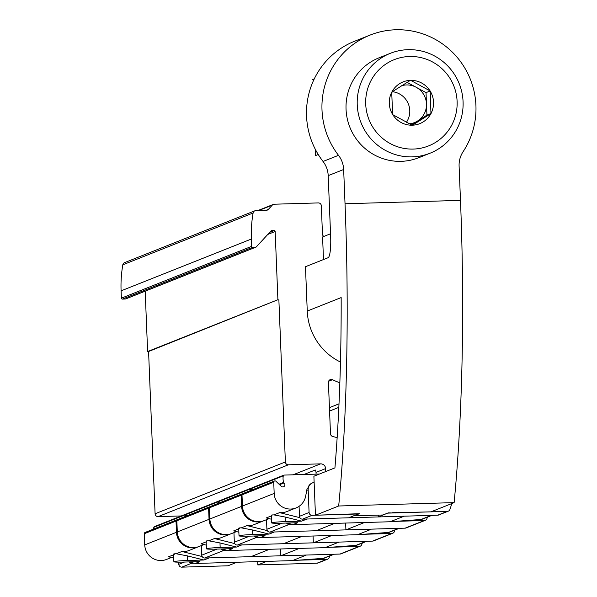 <?xml version="1.0" encoding="UTF-8"?>
<svg xmlns="http://www.w3.org/2000/svg" width="597" height="597" viewBox="0 0 597 597"><rect width="100%" height="100%" fill="white"/><g stroke="black" fill="none" stroke-linecap="round" stroke-linejoin="round"><path stroke-width="0.9" d="M325.738 471.533L325.619 468.585L316.014 472.406L316.089 474.145M314.134 482.406A7.328 7.201 68.3 0 0 308.171 489.831L309.082 512.495A2.933 2.881 68.3 0 0 312.089 515.33L358.267 513.98L348.663 517.8L302.485 519.151A2.933 2.881 68.3 0 1 299.478 516.308L299.075 506.301M178.712 562.143L178.794 564.314A2.933 2.881 68.3 0 0 181.801 567.15L227.979 565.799L236.919 562.247M201.376 545.576L201.764 555.173A2.933 2.881 68.3 0 0 204.764 558.016L250.949 556.665L269.493 549.292M233.949 532.621L234.337 542.218A2.933 2.881 68.3 0 0 237.337 545.061L283.515 543.71L302.067 536.337M194.383 563.24L191.406 563.329A2.933 2.881 -111.7 0 1 188.839 561.926M226.957 550.285L223.979 550.374A2.933 2.881 -111.7 0 1 221.405 548.971M259.531 537.33L256.546 537.419A2.933 2.881 -111.7 0 1 253.979 536.016M266.747 561.374L257.8 564.926L317.022 563.195A2.933 2.881 68.3 0 0 317.992 563.001L327.596 559.18A2.933 2.881 -111.7 0 1 326.626 559.382L297.925 560.217M257.673 561.635L257.8 564.926M280.493 548.964L280.769 555.792L339.992 554.061A2.933 2.881 68.3 0 0 340.954 553.867L360.163 546.225A2.933 2.881 -111.7 0 1 359.2 546.427L330.499 547.262M299.313 548.419L280.769 555.792M313.067 536.009L313.343 542.837L372.565 541.106A2.933 2.881 68.3 0 0 373.528 540.912L392.736 533.27A2.933 2.881 -111.7 0 1 391.774 533.472L363.073 534.308M331.887 535.464L313.343 542.837M378.416 515.114L378.483 516.927L437.705 515.196A2.933 2.881 68.3 0 0 438.676 515.002L448.28 511.181A2.933 2.881 68.3 0 0 449.922 509.45A121.669 119.587 68.3 0 0 451.787 503.555M388.08 512.935L378.483 516.927M388.087 513.107L447.31 511.375A2.933 2.881 68.3 0 0 448.28 511.181M329.731 555.986A121.669 119.587 -111.7 0 1 329.238 557.449A2.933 2.881 -111.7 0 1 327.596 559.18M362.304 543.031A121.669 119.587 -111.7 0 1 361.812 544.494A2.933 2.881 -111.7 0 1 360.163 546.225M394.878 530.076A121.669 119.587 -111.7 0 1 394.386 531.539A2.933 2.881 -111.7 0 1 392.736 533.27M323.865 236.434A2.933 2.881 68.3 0 1 322.462 234.024L321.328 205.764A2.933 2.881 68.3 0 0 318.32 202.92L274.299 204.211A2.933 2.881 68.3 0 0 272.292 205.122L268.381 209.375A2.933 2.881 68.3 0 1 266.374 210.293L255.837 210.599A2.933 2.881 68.3 0 0 254.867 210.801L124.579 262.62A2.933 2.881 68.3 0 0 122.818 264.807A122.154 120.072 68.3 0 0 121.094 290.843L121.392 298.157A0.978 0.963 68.3 0 0 122.392 299.104L125.363 299.015A0.978 0.963 68.3 0 0 125.683 298.948L255.971 247.128A0.978 0.963 68.3 0 0 256.322 246.889L271.008 230.935A0.978 0.963 68.3 0 1 271.672 230.629L274.165 230.554L269.732 232.315M254.867 210.801A2.933 2.881 68.3 0 0 253.106 212.987A122.154 120.072 68.3 0 0 251.389 239.024L251.68 246.337A0.978 0.963 68.3 0 0 252.68 247.285L255.65 247.195A0.978 0.963 68.3 0 0 255.971 247.128M145.19 291.187L147.616 351.543L277.903 299.724L275.165 231.502A0.978 0.963 68.3 0 0 274.165 230.554M147.616 351.543L148.578 351.514L155.093 513.778A2.933 2.881 68.3 0 0 158.101 516.621L181.287 515.942M277.903 299.724L148.578 351.514M278.866 299.694L285.381 461.959A2.933 2.881 68.3 0 0 288.388 464.802L320.619 463.854L293.06 474.816M325.619 468.585A4.888 4.806 68.3 0 0 320.619 463.854M316.014 472.406A4.888 4.806 68.3 0 0 315.276 469.988L303.94 474.496M266.523 519.666L266.904 529.263A2.933 2.881 68.3 0 0 269.911 532.106L316.089 530.755L334.633 523.382M292.105 524.375L289.12 524.464A2.933 2.881 -111.7 0 1 286.553 523.062M345.641 523.054L345.917 529.882L405.132 528.151A2.933 2.881 68.3 0 0 406.102 527.957L425.31 520.315A2.933 2.881 -111.7 0 1 424.348 520.517L395.647 521.353M364.461 522.509L345.917 529.882M427.445 517.121A121.669 119.587 -111.7 0 1 426.952 518.584A2.933 2.881 -111.7 0 1 425.31 520.315M339.842 382.796A78.177 76.841 68.3 0 1 332.522 379.714A2.933 2.881 68.3 0 0 328.425 382.438L330.484 433.721A2.933 2.881 68.3 0 0 332.648 436.467A131.93 129.676 68.3 0 0 337.156 437.601M323.484 259.553L322.581 236.949L330.537 233.778M454.13 502.622L338.686 505.995A464.182 80.394 -91.7 0 0 345.029 203.756L343.656 169.496A24.432 24.014 -111.7 0 0 338.499 155.324A78.177 76.841 -111.7 0 1 370.073 35.089A78.177 76.841 -111.7 0 1 458.653 59.148A78.177 76.841 -111.7 0 1 463.108 151.683A24.432 24.014 -111.7 0 0 459.1 166.123L460.481 200.383A464.182 80.394 88.3 0 1 454.13 502.622L430.9 511.86L392.408 512.733M392.416 512.98L388.274 512.86L382.931 514.987L354.073 515.83L359.416 513.704L315.455 515.233L313.888 476.249L334.932 467.884A429.982 74.468 88.3 0 0 341.163 297.575L307.254 311.059L305.47 266.717L328.104 257.717A19.544 3.388 88.3 0 0 330.663 236.897L328.201 175.637A24.432 24.014 -111.7 0 0 323.052 161.466A78.177 76.841 -111.7 0 1 354.625 41.23L370.073 35.089M340.469 362.051A58.633 57.633 -111.7 0 1 307.254 311.059M338.686 505.995L315.455 515.233M424.295 155.123A53.745 52.827 -111.7 0 1 346.051 109.273A53.745 52.827 -111.7 0 1 384.826 55.887M431.094 113.288A22.477 22.096 68.3 0 0 430.206 91.147L430.034 90.878A22.477 22.096 68.3 0 0 410.669 80.364L410.355 80.371A22.477 22.096 68.3 0 0 391.871 91.99L391.722 92.274A22.477 22.096 68.3 0 0 392.617 114.415L392.781 114.684A22.477 22.096 68.3 0 0 412.154 125.198L412.467 125.191A22.477 22.096 68.3 0 0 430.952 113.572L430.206 91.147M430.034 90.878L410.669 80.364M410.355 80.371L391.871 91.99M391.722 92.274L392.617 114.415M392.781 114.684L412.154 125.198M357.245 104.826A53.745 52.827 68.3 0 0 430.019 153.22A53.745 52.827 68.3 0 0 459.25 83.752A53.745 52.827 68.3 0 0 390.296 53.334A53.745 52.827 68.3 0 0 357.245 104.826M365.715 104.117A46.417 45.626 68.3 0 0 435.87 142.205A46.417 45.626 68.3 0 0 432.646 62.021A46.417 45.626 68.3 0 0 365.715 104.117M412.467 125.191L430.952 113.572M411.437 124.87L426.93 115.131L426.027 92.625L407.102 82.356M409.281 123.855A19.544 19.208 68.3 0 0 416.176 87.281A19.544 19.208 68.3 0 0 401.691 85.699M426.93 115.131L431.101 113.475M426.027 92.625L430.198 90.968M392.751 91.416A19.544 19.208 68.3 0 0 391.707 92.722M406.333 122.415A19.544 19.208 68.3 0 0 392.498 91.714M318.238 154.496L315.559 155.563L315.149 148.989M312.507 79.602L314.261 78.901M239.382 528.629C238.069 528.114 238.725 527.852 241.345 527.852L252.553 529.979L269.09 534.099L252.74 534.576A11.724 0.724 -2.3 0 0 239.016 535.845A11.724 0.724 -2.3 0 0 248.725 536.166L265.083 535.688L260.404 537.554L357.573 534.711L388.475 532.434A3.91 3.843 68.3 0 0 389.595 532.181L399.289 528.323M238.733 528.89L233.681 530.897L238.867 532.188M254.21 536.009L260.404 537.554M242.419 493.838A1.321 1.298 68.3 0 0 241.972 493.928L210.234 506.547A1.321 1.298 68.3 0 0 209.428 507.816L209.875 518.994A16.126 15.85 68.3 0 0 231.703 533.517L236.509 531.606M241.972 493.928A1.321 1.298 68.3 0 0 241.158 495.189L241.613 506.375A16.126 15.85 68.3 0 0 263.859 520.718M263.441 520.89L254.255 524.547A16.126 15.85 68.3 0 1 247.046 525.584L241.345 527.852M251.762 488.025L251.613 488.033A0.978 0.963 68.3 0 0 250.703 488.816A14.171 13.925 68.3 0 0 250.494 490.54M251.292 488.1L219.554 500.719A0.978 0.963 68.3 0 0 218.972 501.443A14.171 13.925 68.3 0 0 218.763 503.159M247.046 525.584L267.299 530.629M272.889 532.017L376.438 528.994M273.769 532.233L269.09 534.099M370.938 529.397L357.573 534.711M206.808 541.583C205.495 541.069 206.152 540.807 208.771 540.807L219.98 542.934L236.516 547.053L220.166 547.531A11.724 0.724 -2.3 0 0 206.443 548.8A11.724 0.724 -2.3 0 0 216.159 549.121L232.509 548.643L227.838 550.509L324.999 547.665L355.902 545.389A3.91 3.843 68.3 0 0 357.021 545.136L366.715 541.278M206.166 541.845L201.107 543.852L206.293 545.143M221.636 548.964L227.838 550.509M209.845 506.793A1.321 1.298 68.3 0 0 209.398 506.883L177.66 519.502A1.321 1.298 68.3 0 0 176.854 520.771L177.302 531.949A16.126 15.85 68.3 0 0 199.137 546.471L203.943 544.561M209.398 506.883A1.321 1.298 68.3 0 0 208.592 508.144L209.04 519.33A16.126 15.85 68.3 0 0 231.285 533.673M230.867 533.845L221.681 537.501A16.126 15.85 68.3 0 1 214.472 538.539L208.771 540.807M219.189 500.98L219.039 500.987A0.978 0.963 68.3 0 0 218.136 501.771A14.171 13.925 68.3 0 0 217.927 503.495M218.718 501.055L186.98 513.674A0.978 0.963 68.3 0 0 186.398 514.398A14.171 13.925 68.3 0 0 186.189 516.114M214.472 538.539L234.725 543.583M240.322 544.971L343.865 541.949M241.195 545.188L236.516 547.053M338.365 542.352L324.999 547.665M271.956 515.674C270.642 515.159 271.292 514.898 273.911 514.898L285.127 517.024L301.664 521.144L285.306 521.621A11.724 0.724 -2.3 0 0 271.59 522.89A11.724 0.724 -2.3 0 0 281.299 523.211L297.657 522.733L292.978 524.599L390.147 521.756L421.042 519.48A3.91 3.843 68.3 0 0 422.161 519.226L431.862 515.368M271.307 515.935L266.255 517.942L271.441 519.233M286.784 523.054L292.978 524.599M319.417 474.048A2.44 2.403 68.3 0 0 319.291 474.048L284.187 475.078A0.978 0.963 68.3 0 0 283.276 475.861A14.171 13.925 68.3 0 0 283.605 482.413A0.978 0.963 68.3 0 0 283.978 482.943A2.201 2.164 68.3 0 1 283.553 486.771A2.201 2.164 68.3 0 1 281.269 486.324L275.911 481.242A1.321 1.298 68.3 0 0 274.545 480.973L242.807 493.592A1.321 1.298 68.3 0 0 241.994 494.861L242.442 506.04A16.126 15.85 68.3 0 0 264.277 520.562L269.083 518.651M274.545 480.973A1.321 1.298 68.3 0 0 273.732 482.234L274.18 493.421A16.126 15.85 68.3 0 0 305.671 496.122L307.104 488.443L307.925 488.122A7.328 7.201 68.3 0 1 312.261 482.98L312.679 482.809M296.015 507.935L286.829 511.592A16.126 15.85 68.3 0 1 279.612 512.629L273.911 514.898M283.866 475.145L252.128 487.764A0.978 0.963 68.3 0 0 251.538 488.488A14.171 13.925 68.3 0 0 251.33 490.204M279.612 512.629L299.873 517.674M305.463 519.062L409.005 516.039M306.343 519.286L301.664 521.144M403.512 516.442L390.147 521.756M174.242 554.538C172.929 554.023 173.578 553.762 176.197 553.762L187.406 555.889L203.95 560.008L187.592 560.486A11.724 0.724 -2.3 0 0 173.869 561.755A11.724 0.724 -2.3 0 0 183.585 562.076L199.935 561.598L195.264 563.464L292.433 560.62L323.328 558.344A3.91 3.843 68.3 0 0 324.447 558.091L334.141 554.232M173.593 554.8L168.533 556.807L173.727 558.098M189.062 561.919L195.264 563.464M177.279 519.748A1.321 1.298 68.3 0 0 176.831 519.838L145.093 532.457A1.321 1.298 68.3 0 0 144.28 533.725L144.728 544.904A16.126 15.85 68.3 0 0 166.563 559.426L171.369 557.516M176.831 519.838A1.321 1.298 68.3 0 0 176.018 521.099L176.466 532.285A16.126 15.85 68.3 0 0 198.711 546.628M198.301 546.8L189.115 550.456A16.126 15.85 68.3 0 1 181.898 551.494L176.197 553.762M186.615 513.935L186.465 513.942A0.978 0.963 68.3 0 0 185.563 514.726A14.171 13.925 68.3 0 0 185.354 516.45M186.145 514.01L154.407 526.629A0.978 0.963 68.3 0 0 153.825 527.352A14.171 13.925 68.3 0 0 153.616 529.069M181.898 551.494L202.152 556.538M207.749 557.926L311.291 554.904M208.622 558.143L203.95 560.008M305.791 555.307L292.433 560.62M308.171 489.831L306.731 490.406M184.473 562.053L178.794 564.314M217.047 549.098L201.764 555.173M249.613 536.143L234.337 542.218M309.082 512.495L299.478 516.308M191.406 563.329L181.801 567.15M223.979 550.374L204.764 558.016M256.546 537.419L237.337 545.061M312.089 515.33L302.485 519.151M326.626 559.382L317.022 563.195M359.2 546.427L339.992 554.061M391.774 533.472L372.565 541.106M447.31 511.375L437.705 515.196M251.68 246.337L121.392 298.157M251.389 239.024L121.094 290.843M252.68 247.285L122.392 299.104M255.65 247.195L125.363 299.015M271.672 230.629L271.075 230.867M275.165 231.502L267.777 234.442M285.381 461.959L155.093 513.778M288.388 464.802L158.101 516.621M282.187 523.188L266.904 529.263M289.12 524.464L269.911 532.106M424.348 520.517L405.132 528.151M272.292 205.122L258.732 210.517M268.381 209.375L266.053 210.301M253.106 212.987L122.818 264.807M332.522 379.714L328.611 381.274M338.835 407.37L329.574 411.057M338.499 155.324L323.052 161.466M343.656 169.496L328.201 175.637M460.481 200.383L345.029 203.756M241.158 495.189L209.428 507.816M241.613 506.375L209.875 518.994M250.703 488.816L218.972 501.443M398.781 528.338L388.475 532.434M252.74 534.576L252.553 529.979M208.592 508.144L176.854 520.771M209.04 519.33L177.302 531.949M218.136 501.771L186.398 514.398M366.207 541.292L355.902 545.389M220.166 547.531L219.98 542.934M273.732 482.234L241.994 494.861M274.18 493.421L242.442 506.04M307.642 488.301L307.082 488.525M283.276 475.861L251.538 488.488M283.605 482.413L279.053 484.219M283.978 482.943L279.56 484.697M431.347 515.383L421.042 519.48M285.306 521.621L285.127 517.024M176.018 521.099L144.28 533.725M176.466 532.285L144.728 544.904M185.563 514.726L153.825 527.352M333.633 554.247L323.328 558.344M187.592 560.486L187.406 555.889M273.336 204.405L257.911 210.54M338.999 403.841L329.432 407.647M418.833 157.675L430.019 153.22M379.102 57.79L390.296 53.334M239.016 535.845L238.71 528.211M206.443 548.8L206.137 541.166M307.776 488.286L307.074 488.57M271.59 522.89L271.284 515.256M173.869 561.755L173.563 554.12"/></g></svg>

